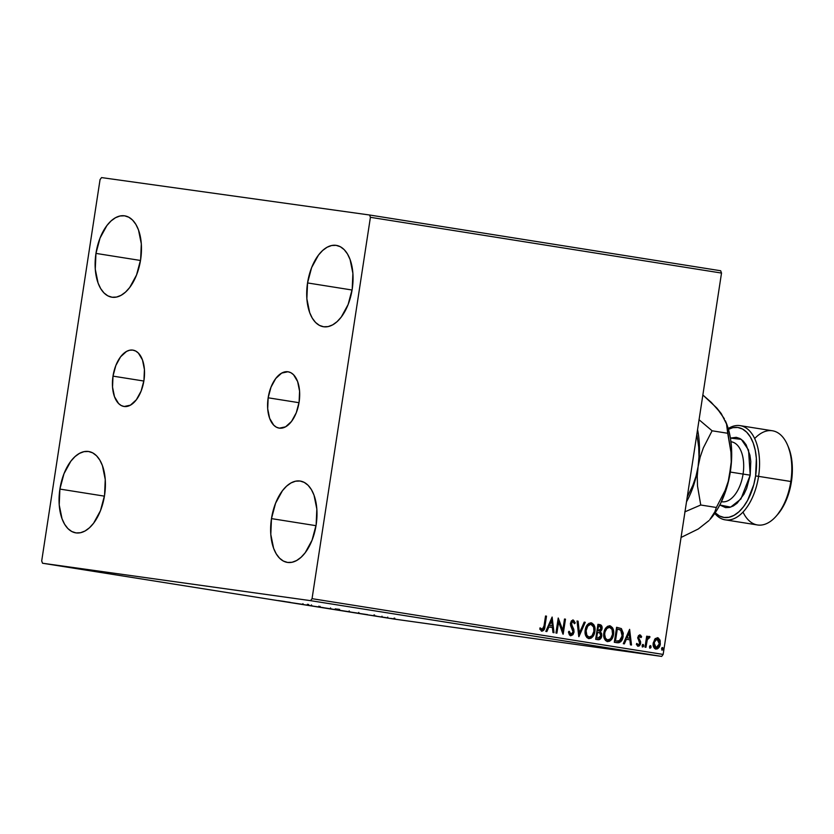 <?xml version="1.0" encoding="UTF-8"?>
<svg xmlns="http://www.w3.org/2000/svg" width="834" height="834" viewBox="0 0 834 834"><rect width="100%" height="100%" fill="white"/><g stroke="black" fill="none" stroke-linecap="round" stroke-linejoin="round"><path stroke-width="1.25" d="M113.007 376.134L143.855 381.034L113.007 376.134L115.832 365.511L120.586 356.827L126.539 351.416L129.687 350.217L132.794 350.103L135.723 351.062L138.381 353.074L142.468 359.881L144.418 369.504L143.948 380.45A28.523 15.617 99 0 1 124.005 406.471A28.523 15.617 99 0 1 113.007 376.134A28.523 15.617 99 0 1 132.95 350.124A28.523 15.617 99 0 1 143.948 380.45L141.113 391.083L136.359 399.757L130.406 405.168L124.162 406.492L121.222 405.522L118.574 403.52L114.487 396.703L112.538 387.091L113.007 376.134M268.162 397.797L299.01 402.697L268.162 397.797L270.998 387.174L275.752 378.49L281.704 373.079L287.949 371.756L290.889 372.725L293.537 374.737L297.623 381.545L299.573 391.156L299.104 402.113A28.523 15.617 99 0 1 279.161 428.123A28.523 15.617 99 0 1 268.162 397.797A28.523 15.617 99 0 1 288.105 371.787A28.523 15.617 99 0 1 299.104 402.113L296.279 412.736L291.525 421.42L285.572 426.831L279.317 428.155L276.388 427.185L273.729 425.173L269.643 418.366L267.693 408.754L268.162 397.797M307.548 282.934L352.073 290.013L307.548 282.934L311.624 267.599L318.494 255.068L322.654 250.481L327.084 247.25L331.63 245.519L336.102 245.352L340.345 246.739L344.181 249.637L347.465 253.943L350.072 259.478L352.897 273.354L352.209 289.169A41.179 22.549 99 0 1 323.415 326.73A41.179 22.549 99 0 1 307.548 282.934A41.179 22.549 99 0 1 336.331 245.384A41.179 22.549 99 0 1 352.209 289.169L348.122 304.514L341.262 317.045L337.103 321.632L332.672 324.853L328.127 326.594L323.644 326.761L319.412 325.375L315.575 322.477L312.291 318.171L309.685 312.635L306.86 298.749L307.548 282.934M59.902 489.078L104.438 496.147L59.902 489.078L63.978 473.733L70.848 461.202L75.008 456.615L79.439 453.394L83.984 451.663L88.467 451.486L92.699 452.872L96.535 455.781L99.819 460.076L102.426 465.612L105.251 479.498L104.563 495.313A41.179 22.549 99 0 1 75.779 532.863A41.179 22.549 99 0 1 59.902 489.078A41.179 22.549 99 0 1 88.696 451.517A41.179 22.549 99 0 1 104.563 495.313L100.487 510.648L93.617 523.179L89.457 527.776L85.026 530.997L80.481 532.728L76.009 532.905L71.766 531.508L67.929 528.61L64.645 524.305L62.039 518.769L59.214 504.893L59.902 489.078M95.962 253.4L140.498 260.469L95.962 253.4L100.049 238.065L106.908 225.534L111.068 220.937L115.509 217.716L120.044 215.985L124.527 215.808L128.759 217.205L132.596 220.103L135.879 224.409L138.496 229.944L141.311 243.82L140.633 259.635A41.179 22.549 99 0 1 111.839 297.196A41.179 22.549 99 0 1 95.962 253.4A41.179 22.549 99 0 1 124.756 215.85A41.179 22.549 99 0 1 140.633 259.635L136.547 274.98L129.687 287.511L125.527 292.098L121.086 295.319L116.541 297.05L112.069 297.227L107.826 295.841L103.989 292.932L100.705 288.637L98.099 283.101L95.274 269.215L95.962 253.4M271.477 518.612L316.013 525.681L271.477 518.612L275.564 503.267L282.424 490.736L286.583 486.149L291.024 482.928L295.57 481.197L300.042 481.02L304.285 482.417L308.111 485.315L311.405 489.61L314.011 495.146L316.826 509.032L316.149 524.847A41.179 22.549 99 0 1 287.355 562.408A41.179 22.549 99 0 1 271.477 518.612A41.179 22.549 99 0 1 300.271 481.062A41.179 22.549 99 0 1 316.149 524.847L312.062 540.192L305.202 552.723L301.043 557.31L296.602 560.531L292.067 562.262L287.584 562.439L283.351 561.042L279.515 558.144L276.231 553.849L273.615 548.313L270.8 534.427L271.477 518.612M310.55 600.657L661.654 656.41L393.648 618.995L42.544 563.242L310.55 600.657L312.052 598.676L370.411 217.309L721.514 273.062L663.155 654.429L312.052 598.676L370.411 217.309L369.566 215.005L101.56 177.59L100.059 179.571L41.7 560.938L42.544 563.242L310.55 600.657L312.052 598.676L663.155 654.429L721.514 273.062L720.67 270.758L369.566 215.005L101.56 177.59L100.059 179.571L41.7 560.938L42.544 563.242L393.648 618.995L661.654 656.41L663.155 654.429L661.654 656.41L310.55 600.657M390.646 618.369L395.848 619.203L390.646 618.369M377.197 616.336L386.486 617.692L377.197 616.336M376.624 616.128L369.055 615.033L376.624 616.128M349.404 611.927L359.986 613.47L349.404 611.927M327.835 608.497L339.48 610.196L327.835 608.497M310.957 605.818L323.363 607.632L310.957 605.818M289.096 602.346L303.597 604.494L289.096 602.346M278.181 600.563L284.623 601.481L278.181 600.563M290.253 602.367L278.003 600.584L290.253 602.367M312.541 605.932L301.585 604.306L312.604 605.932M320.339 607.225L331.713 608.976L320.892 607.402M338.99 610.186L350.363 611.937L339.542 610.363M367.742 614.679L355.493 612.886L367.742 614.679M654.763 639.136L653.137 643.858L654.429 648.32L655.91 649.081L657.546 648.81L659.809 645.902L660.247 640.919L658.401 637.989L655.368 638.49L653.231 642.878C652.73 645.985 653.627 648.06 655.91 649.081C658.391 648.81 659.861 647.111 660.309 644.004L659.965 639.959L657.64 637.739L654.763 639.136M645.005 647.153L645.964 647.309L647.257 639.886L648.362 637.958L649.394 638.01L649.55 636.488L647.403 637.958L647.643 636.352L646.684 636.196L645.005 647.153L645.964 647.309L647.257 639.886L650.03 636.915L649.352 636.425L647.403 637.958L647.643 636.352L646.684 636.196L645.005 647.153M640.022 634.945L638.479 635.675L637.697 637.968L639.595 642.232L639.501 643.921L638.219 644.89L637.072 643.535L636.363 644.463L638.114 646.256L639.511 645.777L640.522 643.963L640.502 641.419L638.698 637.885L639.459 636.373L640.939 637.645L641.648 636.801L640.575 635.185L640.022 634.945L637.749 637.53L639.668 643.316L638.219 644.89L637.072 643.535L636.363 644.463L638.114 646.256L640.637 643.41L638.719 637.624L639.876 636.3L640.939 637.645L641.648 636.801L640.022 634.945M617.212 642.743C620.642 642.733 622.612 640.543 623.134 636.196L621.393 628.596L616.597 627.283L614.304 642.284L618.891 642.764L620.903 641.575L622.706 638.146L623.3 633.256L621.393 628.596L616.597 627.283L614.304 642.284L617.358 642.764M595.653 639.324L599.458 639.584L601.022 638.114L601.762 635.925L601.637 633.548L600.376 631.786L601.835 629.67L601.95 626.511L600.887 624.979L597.947 624.322L595.653 639.324L598.155 639.72C600.178 639.668 601.377 638.406 601.762 635.925L600.376 631.786L602.033 628.773C602.377 626.417 601.606 625.02 599.719 624.603L597.947 624.322L595.653 639.324M578.775 636.634L585.249 622.3L584.196 622.133L579.401 633.027L578.098 621.174L577.045 621.007L578.932 636.665L585.249 622.3L584.196 622.133L579.401 633.027L578.098 621.174L577.045 621.007L578.775 636.634M556.904 633.162L558.613 622.008L563.179 634.163L565.473 619.162L564.503 619.016L562.794 630.202L558.238 618.015L555.944 633.016L556.904 633.162L558.613 622.008L562.96 634.132L565.473 619.162L564.503 619.016L562.794 630.202L558.238 618.015L555.944 633.016L556.904 633.162M544.008 625.98L542.569 629.566L540.422 627.992L539.754 629.065L541.85 631.171L544.195 629.566L546.499 616.149L545.54 616.003L544.008 625.98L542.079 629.628L540.422 627.992L539.754 629.065L541.85 631.171C543.893 630.692 544.925 629.065 544.956 626.282L546.499 616.149L545.54 616.003L544.008 625.98M552.129 617.045L545.811 631.401L546.864 631.567L548.887 626.97L552.41 627.533L552.963 632.537L554.016 632.704L552.129 617.045L545.811 631.401L546.864 631.567L548.887 626.97L552.41 627.533L552.963 632.537L554.016 632.704L552.129 617.045M570.758 635.758L572.948 634.705L574.032 632.12L573.813 629.357L571.426 624.291L572.416 621.611L573.542 621.83L574.376 623.728L575.272 622.925L573.239 620.006L571.353 620.903L570.393 623.749L572.979 630.421L572.822 632.829L570.925 634.215L569.341 631.401L568.444 632.036L569.413 634.882L570.758 635.758L574.032 632.12L571.436 623.238L572.989 621.538L574.376 623.728L575.272 622.925L573.239 620.006L570.456 623.144L570.602 625.51L573.062 631.943L570.925 634.215L569.341 631.401L568.444 632.036L570.758 635.758M585.218 630.045L585.249 634.09L586.844 637.541L588.856 638.635L591.108 638.198L593.641 635.362L594.746 632.182L595.017 628.773L593.881 624.791L591.754 622.988L588.95 623.332L586.719 625.688L585.218 630.045C584.519 634.309 585.729 637.176 588.856 638.635C592.276 638.177 594.277 635.8 594.871 631.505C595.591 627.189 594.371 624.312 591.191 622.852C587.793 623.363 585.802 625.761 585.218 630.045M603.858 633.006L603.899 637.051L605.484 640.502L607.506 641.596L609.748 641.158L612.292 638.323L613.397 635.143L613.668 631.734L612.521 627.752L610.405 625.948L607.6 626.292L605.359 628.648L603.858 633.006C603.159 637.27 604.379 640.137 607.506 641.596C610.915 641.138 612.927 638.761 613.522 634.466C614.241 630.15 613.021 627.272 609.842 625.813C606.443 626.324 604.441 628.721 603.858 633.006M629.618 629.347L623.3 643.712L624.353 643.879L626.376 639.271L629.899 639.834L630.452 644.849L631.505 645.016L629.618 629.347L623.3 643.712L624.353 643.879L626.376 639.271L629.899 639.834L630.452 644.849L631.505 645.016L629.618 629.357M642.107 645.61L642.399 646.819L643.389 646.663L643.431 644.661L642.222 645.182L642.722 646.986L643.723 645.87L643.108 644.494L642.107 645.61M649.509 646.788L649.79 647.987L650.791 647.83L650.833 645.839L649.613 646.36L650.124 648.164L651.114 647.038L650.499 645.662L649.509 646.788M661.56 648.706L662.54 650.02L663.103 648.101L662.373 647.58L661.675 648.279L662.175 650.082L663.176 648.956L662.561 647.58L661.56 648.706M541.558 631.119L543.09 630.473L544.06 628.45L545.54 616.013L546.499 616.149L544.477 626.219C544.446 629.003 543.414 630.629 541.381 631.109M539.942 627.919L542.079 629.628L540.192 628.273M551.889 617.598L553.547 632.631L551.889 617.598M548.418 626.907L546.395 631.494L548.418 626.907M551.18 620.611L549.064 625.427L552.233 625.927L549.064 625.427L551.649 620.673L552.233 625.927L549.533 625.5L551.18 620.611M558.165 618.515L562.794 630.202L558.165 618.515M564.503 619.016L565.473 619.162L562.783 633.621L564.503 619.016M558.144 621.945L556.434 633.089L558.144 621.945M568.871 631.338L570.925 634.215L569.789 633.757L568.871 631.338M572.77 619.933L575.272 622.925L574.261 623.342L574.803 622.862L574.313 621.393L572.77 619.933M572.52 621.476L570.967 623.175L571.248 625.198L572.687 626.949L574.032 632.12L570.289 635.696L572.478 634.632L573.552 632.057L573.344 629.295L570.956 624.228L571.134 622.518L572.52 621.476M574.126 621.017L573.552 620.298M577.045 621.007L578.098 621.174L579.401 633.027L577.628 621.101L577.045 621.007M584.196 622.143L585.249 622.3L578.702 636.04L584.77 622.237L584.196 622.143M593.506 624.906L590.722 622.789C593.902 624.239 595.122 627.126 594.402 631.442L594.402 631.442C593.808 635.737 591.796 638.114 588.387 638.563M588.668 638.594L591.619 637.374L593.725 634.08L594.548 630.077L594.027 626.053M588.95 638.615L589.523 638.552M592.411 623.54L591.817 623.154M589.054 637.093L586.886 635.383L586.104 630.733L587.72 626.178L590.524 624.332C587.782 624.749 586.177 626.678 585.708 630.129L586.177 630.191C586.646 626.751 588.251 624.812 591.004 624.395L593.62 627.064L593.902 631.348L591.984 635.831L589.054 637.093C586.573 635.894 585.614 633.6 586.177 630.191L585.708 630.129C585.145 633.538 586.104 635.831 588.585 637.02L586 634.382L585.802 629.587L587.782 625.479L591.004 624.395C593.506 625.615 594.475 627.929 593.902 631.348C593.433 634.82 591.817 636.738 589.054 637.093L588.814 637.051M597.947 624.332L599.25 624.541C601.137 624.958 601.908 626.344 601.564 628.711L599.907 631.713L601.293 635.862C600.907 638.344 599.698 639.605 597.686 639.647L599.594 639.167L601.137 636.634L601.168 633.486L599.907 631.713L601.637 627.981L600.907 625.312L597.947 624.332M600.115 638.667L600.553 638.052M601.502 626.543L601.272 625.875M597.478 638.041L596.383 637.864L597.238 632.287L599.698 632.86L600.803 635.779L597.957 638.104L596.383 637.864L597.478 638.041M597.957 630.827L598.207 625.948L599.677 626.167L601.074 628.648L597.957 630.827M597.936 630.817L598.207 625.948L597.467 630.754L598.676 626.011L600.365 626.407L601.116 627.783L600.636 629.962L599.792 630.817L597.936 630.817M596.852 637.937L597.238 632.287L596.383 637.864L597.707 632.36L599.698 632.86L600.782 634.476L600.47 636.874L599.396 638.041L596.852 637.937M612.156 627.866L609.373 625.75C612.542 627.199 613.772 630.087 613.053 634.403L613.053 634.403C612.458 638.698 610.446 641.075 607.037 641.534M607.319 641.554L610.269 640.335L612.375 637.04L613.188 633.037L612.677 629.013M607.6 641.575L608.174 641.513M611.061 626.501L610.467 626.115M607.694 640.022L605.536 638.344L604.358 633.089L606.433 628.44L609.644 627.366C612.156 628.575 613.126 630.89 612.552 634.309C612.083 637.781 610.467 639.699 607.705 640.053L606.37 639.688M605.932 639.386L604.369 636.321L604.358 633.089C603.785 636.498 604.744 638.792 607.235 639.98L607.705 640.053C605.223 638.854 604.254 636.561 604.827 633.152C605.296 629.712 606.902 627.773 609.644 627.366L612.031 629.451L612.552 634.309L610.634 638.792L607.486 640.001M609.174 627.293C606.433 627.71 604.827 629.639 604.358 633.089L606.902 628.502L609.414 627.335M617.014 642.712L620.433 641.513L622.664 636.134C622.143 640.481 620.173 642.66 616.743 642.68M616.722 641.085L615.033 640.825L616.847 628.909L615.033 640.825L616.847 628.909L620.663 629.931L622.174 636.04L619.172 641.085L616.628 641.075M616.42 641.044L615.033 640.825L616.534 641.054L615.502 640.898L617.327 628.972L621.226 630.441L622.268 635.185L620.215 640.46L616.534 641.054M629.368 629.899L631.025 644.932L629.368 629.899M625.907 639.209L623.884 643.806L625.907 639.209M628.669 632.912L626.553 637.739L629.722 638.229L626.553 637.739L629.138 632.975L629.722 638.229L627.022 637.801L628.669 632.912M639.553 634.872L641.648 636.801L640.762 637.228L641.044 636.425L639.699 634.914M639.407 636.227L638.333 638.594L640.575 641.669L640.637 643.41L637.645 646.194M636.603 643.462L638.219 644.89L636.686 643.692M637.885 646.214L639.344 645.37L640.168 643.348L640.032 641.356L638.229 638.083L639.303 636.227M639.886 644.432L640.053 643.9M642.639 644.421L643.723 645.87L642.253 646.923M642.441 646.923L643.254 645.797L642.816 644.484M646.684 636.206L647.643 636.352L647.403 637.958L646.684 636.206M648.883 636.352L650.03 636.915L648.518 637.676L649.561 636.853L648.988 636.384M648.925 637.937L646.788 639.824L645.495 647.236L646.788 639.824L648.518 637.676M650.03 645.599L651.114 647.038L649.644 648.101M649.832 648.101L650.645 646.976L650.207 645.662M655.649 649.04L658.412 647.518L659.84 643.942L659.319 639.48L657.171 637.676L659.965 639.959L659.84 643.942C659.381 647.048 657.922 648.748 655.441 649.019M658.589 638.406L657.932 637.916M655.92 647.695L653.898 645.87L653.679 643.348L654.763 640.251L656.806 639M657.129 639.063L658.891 640.293L659.277 644.223L657.859 647.09L655.639 647.674L654.367 645.933L653.731 642.972L656.963 639.021L659.34 643.858L656.108 647.737L654.2 643.045L655.482 640.001L657.265 639.094M656.963 639.021L653.731 642.972L655.639 647.674M662.092 647.518L663.176 648.956L661.706 650.009M661.894 650.009L662.696 648.894L662.269 647.57M552.233 625.927L549.533 625.5L551.649 620.673L552.233 625.927M629.722 638.229L627.022 637.801L629.138 632.975L629.722 638.229M288.345 602.106L284.238 601.491L288.345 602.106M301.772 604.327L302.794 604.525M303.566 604.629L302.971 604.514M306.589 605.025L307.204 605.171L307.36 604.306M311.28 605.724L310.655 605.62M308.351 605.265L307.996 604.358M307.673 605.255L308.236 605.296M330.024 608.768L329.065 608.611M338.687 610.102L337.843 609.925M337.186 609.842L337.707 609.946M332.703 609.195L329.649 608.747L332.703 609.195M348.675 611.729L348.112 611.551M347.309 611.447L340.355 610.478L347.715 611.572M359.996 613.47L359.298 613.344M348.299 611.729L358.015 613.157L348.299 611.729M358.015 613.136L357.254 613.094M365.834 614.408L361.727 613.803L365.834 614.408M374.612 615.878L373.893 615.732L374.028 614.877M328.669 608.486L329.461 608.611M388.759 618.161L387.601 617.963L387.727 617.108M369.566 215.005L720.67 270.758L721.514 273.062L370.411 217.309L369.566 215.005M728.436 429.26A45.516 24.916 99 0 1 755.604 475.912L758.575 476.36A47.684 26.104 -81 0 0 728.228 428.561A47.684 26.104 99 0 1 740.185 425.653A47.684 26.104 99 0 1 758.575 476.36L791.435 481.604A45.516 24.916 -81 0 0 788.245 446.711A45.516 24.916 -81 0 0 787.859 445.846M754.666 438.559A47.684 26.104 99 0 1 787.484 444.929A47.684 26.104 99 0 1 790.82 481.479A47.684 26.104 -81 0 0 772.43 430.771L740.185 425.653M721.9 501.755A30.347 16.617 -81 0 0 743.073 474.077L750.193 475.161L740.915 498.993L730.647 507.124L719.794 505.008L725.538 507.604L729.406 507.458L733.326 505.957L737.162 503.173L743.959 494.228L746.67 488.401L750.193 475.161L750.788 461.504L749.933 455.187L746.096 444.741L743.261 441.03L739.956 438.528L736.297 437.329L730.417 438.079L741.311 439.362L748.536 450.026L750.193 475.161L743.073 474.077A30.347 16.617 -81 0 0 731.376 441.812A30.347 16.617 -81 0 1 743.073 474.077L730.303 472.054L743.073 474.077A30.347 16.617 -81 0 1 721.858 501.755L721.431 501.682M725.768 421.764L729.052 431.553L730.553 438.903L731.439 446.732L731.335 463.266L728.259 481.301L725.111 490.434L716.364 507.489L700.748 505.008L684.787 511.888L700.748 505.008L697.505 486.024L697.234 476.339L698.11 466.581A65.021 35.601 99 0 1 686.507 501.807A65.021 35.601 -81 0 0 698.11 466.581L698.986 456.813L698.715 447.128L696.849 434.233L698.715 447.128L698.986 456.813L698.11 466.581L696.025 476.172L692.866 485.305L687.247 497.001L692.866 485.305L696.025 476.172L698.11 466.581A65.021 35.601 -81 0 0 697.558 429.646A65.021 35.601 99 0 1 698.11 466.581L700.206 456.98L703.364 447.837L712.1 430.792L698.986 419.69L712.1 430.792L727.717 433.273L730.959 452.247L731.23 461.942L728.77 480.05L726.612 488.171L720.712 503.173L717.084 509.814L710.318 519.071M717.678 409.275L724.36 418.783M708.754 520.77L699.497 528.047M709.755 519.707L714.832 511.857L716.364 507.489L714.832 511.857L710.38 518.998A65.021 35.601 -81 0 0 730.355 471.7L728.259 481.301L725.111 490.434L716.364 507.489L700.748 505.008L697.505 486.024L697.234 476.339L698.11 466.581L700.206 456.98L703.364 447.837L712.1 430.792L727.717 433.273L726.529 423.995L721.243 413.57L711.256 402.342L702.854 394.993L716.74 407.951L721.243 413.57L726.529 423.995L730.959 452.247L731.23 461.942L730.355 471.7A65.021 35.601 -81 0 0 725.809 421.858L725.34 420.774M708.973 520.572L698.308 528.975L681.055 537.461L698.308 528.975L708.973 520.572M725.236 519.843L757.481 524.961A47.684 26.104 -81 0 0 790.82 481.479L758.575 476.36A47.684 26.104 99 0 1 725.236 519.843A47.684 26.104 99 0 1 714.759 513.379A47.684 26.104 -81 0 0 758.575 476.36L755.604 475.912L753.79 484.627L747.618 500.327L743.511 506.718L738.914 511.795L734.003 515.349L728.979 517.268L724.037 517.455L719.356 515.923L715.113 512.712M788.193 446.576L791.101 456.021L792.185 464.121L791.435 481.604L786.921 498.555L783.449 506.019L777.34 514.839M727.832 429.583L732.857 427.665L737.809 427.477L742.489 429.01L746.722 432.221L750.36 436.974L753.238 443.083L755.27 450.339L756.365 458.429L755.604 475.912A45.516 24.916 99 0 1 715.176 512.774M776.173 516.163L777.455 514.714A45.516 24.916 -81 0 0 791.435 481.604L790.82 481.479A47.684 26.104 99 0 1 776.173 516.163A47.684 26.104 99 0 1 743 512.066M302.815 604.504L302.94 603.639M311.332 605.745L311.468 604.89M308.517 605.359L308.653 604.504M318.703 607.027L318.828 606.162M330.42 608.789L330.545 607.923M319.975 607.215L320.11 606.36M339.49 610.207L339.615 609.341M336.436 609.79L336.571 608.935M338.197 610.008L338.333 609.154M335.195 609.602L335.331 608.747M337.343 609.988L337.478 609.122L337.343 609.988M349.071 611.749L349.196 610.884M338.625 610.175L338.76 609.32M358.662 613.271L358.797 612.417M374.466 615.899L374.602 615.044M381.868 617.077L381.993 616.222L381.868 617.077M394.618 619.016L394.753 618.161M393.919 618.984L394.055 618.13L393.919 618.984M787.484 444.929L788.245 446.711"/></g></svg>
